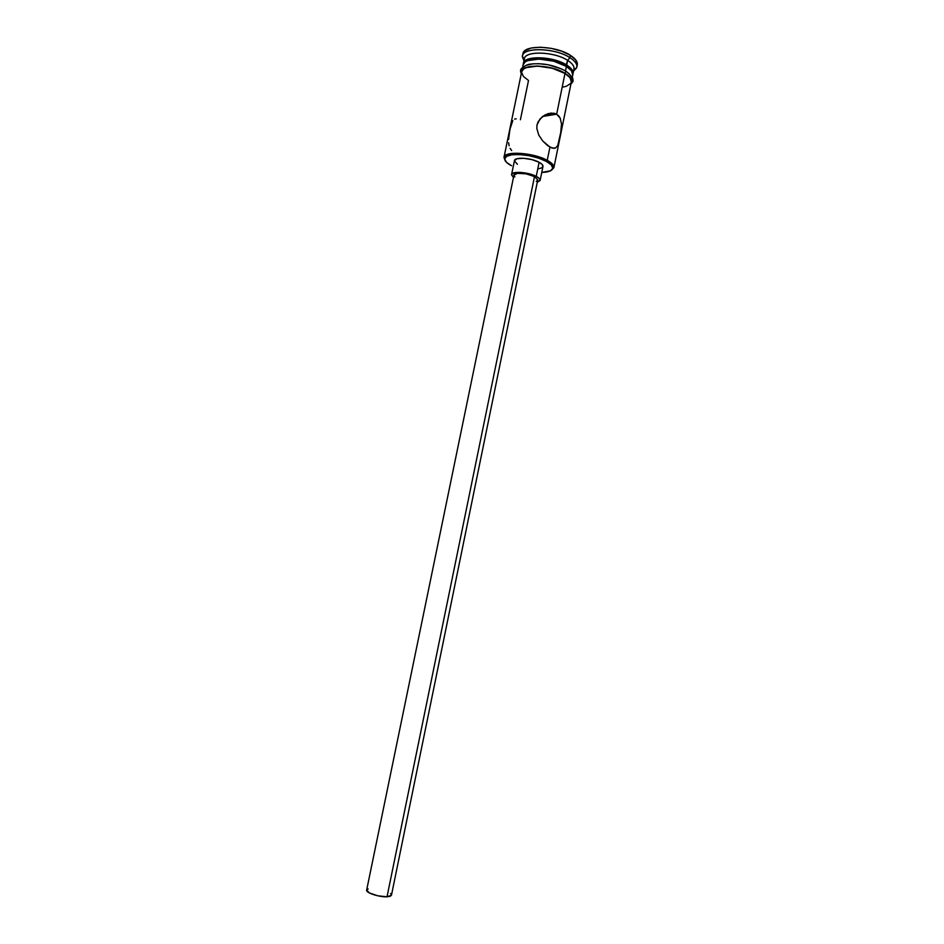 <?xml version="1.0" encoding="UTF-8"?>
<svg xmlns="http://www.w3.org/2000/svg" width="944" height="944" viewBox="0 0 944 944"><rect width="100%" height="100%" fill="white"/><g stroke="black" fill="none" stroke-linecap="round" stroke-linejoin="round"><path stroke-width="1.42" d="M547.237 160.338C533.596 152.586 504.45 150.651 503.99 157.306L505.158 160.669L503.978 157.388C504.214 150.651 533.513 152.539 547.237 160.338L549.939 147.134L542.682 140.927L538.741 135.027L536.794 128.36L537.018 124.927L538.151 121.705L542.517 116.537L548.263 113.575L554.116 113.233L556.665 114.2L560.193 118.165L561.503 123.971L561.125 130.744L557.762 145.494L555.579 147.984L554.045 148.35L549.939 147.134L547.237 160.338C552.016 162.97 554.234 165.401 553.892 167.643L551.508 170.191L553.904 167.56C554.175 165.33 551.957 162.923 547.237 160.338L546.34 161.377L547.237 160.338M511.565 165.766C506.633 163.17 504.367 160.728 504.745 158.45C505.205 152.067 533.207 153.931 546.34 161.377L538.587 158.144L529.254 155.736L519.849 154.556L511.872 154.781L506.55 156.35L504.674 159.005L506.468 162.309L511.565 165.766M534.493 176.587C527.92 172.976 514.091 172.009 513.949 175.1L517.536 173.33L526.079 173.849L534.493 176.587L537.761 179.867L534.493 176.587L387.028 896.788L534.493 176.587M366.638 890.133C365.576 892.729 379.299 897.237 387.028 896.788L391.465 895.219L390.073 896.34L387.028 896.788L377.86 895.809L369.411 892.965L366.65 890.121L513.949 175.1M514.456 160.645L516.934 158.757L523.483 158.273L531.838 159.595L539.118 162.285C531.271 157.872 514.633 156.787 514.456 160.622L511.577 174.605C511.731 170.888 528.357 172.056 536.239 176.375L539.118 162.285L542.092 164.386L543.001 166.345L541.738 167.867L538.812 168.705M540.121 180.446L542.977 166.474C543.178 165.188 541.891 163.796 539.118 162.285L536.239 176.375L528.947 173.731L520.581 172.386L512.686 173.33L511.554 174.841L513.465 177.472L511.577 174.605M571.344 81.939L570.011 77.656L564.984 73.443L556.665 114.2L542.588 116.478L556.665 114.2L564.984 73.443C551.544 64.664 522.221 63.626 521.69 71.72L503.978 157.388M524.274 59.543C523.295 50.657 553.727 51.082 567.651 60.369L565.822 66.08L566.695 65.042C552.783 55.814 522.41 55.318 523.33 64.098L523.413 63.437C523.967 55.212 553.29 56.156 566.695 65.042L567.651 60.369L569.916 57.667C554.659 47.436 521.253 47.023 522.386 56.805L523.944 60.853L522.48 56.015C523.094 46.881 555.261 47.849 569.916 57.667L570.4 55.33C555.745 45.489 523.578 44.545 522.952 53.714L522.48 56.015M572.76 75.024L571.427 70.694L566.412 66.434L565.491 70.93L566.412 66.434C552.995 57.572 523.672 56.616 523.118 64.817L522.587 67.402M573.043 73.62L572.831 74.305C573.834 71.366 571.781 68.287 566.695 65.042C571.38 68.015 573.492 70.871 573.043 73.62L573.976 69.018C574.436 66.245 572.324 63.366 567.651 60.369C554.258 51.436 524.935 50.539 524.357 58.835L523.413 63.437M521.418 73.03C518.822 63.744 550.541 63.838 565.161 73.408L565.716 71.06L565.161 73.408C570.719 76.96 572.689 80.228 571.085 83.225L571.415 79.768L570.235 77.656L565.161 73.408L557.137 69.667L547.414 67.048L537.549 65.986L529.136 66.623L523.472 68.841L521.949 70.434L521.418 73.03M565.633 71.071L565.716 71.06C554.163 64.971 542.175 62.693 529.761 64.204C526.41 64.404 520.699 68.794 521.241 68.877C520.297 69.703 520.309 71.307 521.289 73.703M541.762 172.433L550.576 170.77L552.771 168.221L551.308 164.917L546.34 161.377C550.871 163.855 553.019 166.168 552.759 168.303C552.087 170.817 548.429 172.197 541.762 172.433M517.418 164.315L514.433 160.869M522.941 53.761L525.135 50.539L531.295 47.991L540.452 47.212L551.154 48.333L561.704 51.2L570.4 55.33L575.864 60.074L577.28 64.888M576.819 67.166L577.291 64.865C577.787 61.808 575.498 58.634 570.4 55.33L569.916 57.667C575.014 60.959 577.315 64.121 576.819 67.166L573.563 71.048L576.583 67.933C577.716 64.711 575.498 61.289 569.916 57.667L567.651 60.369C572.748 63.661 574.79 66.776 573.775 69.703M572.229 77.597L572.76 75.013C573.209 72.263 571.096 69.408 566.412 66.434L553.774 61.23L539.083 59.059L527.531 60.664L525.124 61.974L523.118 64.853M572.099 79.449L571.887 77.455L568.607 73.184M561.928 69.089L547.898 64.699L538.033 63.637M533.549 63.744L526.374 65.23L523.944 66.528L521.855 69.974M563.214 87.037L566.471 86.199L570.636 83.485M553.892 167.643L571.356 81.916C571.793 79.213 569.669 76.393 564.984 73.443L552.334 68.275L537.632 66.092L526.091 67.638L523.684 68.924L521.69 71.768M521.619 72.322L523.342 76.381L528.51 80.476L520.404 119.758M552.146 148.078L547.52 145.553L542.682 140.927L538.741 135.027L536.794 128.36L537.018 124.927L540.062 118.873L545.29 114.767L551.261 113.044L556.193 113.941L558.718 115.876L560.193 118.165L561.503 123.971L560.571 134.272L557.762 145.494L555.579 147.984L552.146 148.078M510.102 148.35L511.648 150.533M508.615 142.721L509.111 145.718M512.769 120.643L509.996 129.151L508.556 139.476M516.203 118.791L514.61 119.086M536.239 176.375C539.012 177.85 540.31 179.218 540.121 180.457L537.254 182.357L540.145 180.328L539.225 178.428L536.239 176.375M537.466 180.54L536.227 181.307M514.822 176.917L513.925 175.289M390.509 893.555L391.406 894.664M366.697 889.968L368.172 888.965M503.99 157.306L504.745 158.45M522.386 56.805L524.227 59.472M566.258 71.402C576.182 80.11 571.734 79.32 573.043 80.252C573.35 81.078 572.654 82.293 570.955 83.898M576.583 67.933L573.846 69.655M556.193 113.941L543.154 116.065M537.738 179.985L391.465 895.219M553.904 167.56L552.759 168.303"/></g></svg>
